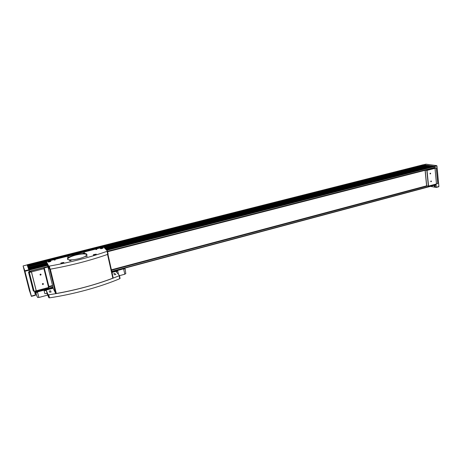<?xml version="1.0" encoding="UTF-8"?>
<svg xmlns="http://www.w3.org/2000/svg" width="462" height="462" viewBox="0 0 462 462"><rect width="100%" height="100%" fill="white"/><g stroke="black" fill="none" stroke-linecap="round" stroke-linejoin="round"><path stroke-width="0.69" d="M111.764 271.61L436.012 184.904L436.07 184.067M434.482 167.879L107.496 251.415L434.442 167.654L434.182 166.233L433.408 166.124L106.093 249.601M433.327 166.141L431.156 165.818M430.353 166.02L429.562 165.581L104.683 248.123M427.234 165.252L103.835 247.228L427.916 165.344L104.083 247.493M429.487 165.598L427.916 165.344M426.414 165.454L425.635 165.021L27.483 265.817L27.125 264.917M425.56 165.044L423.336 164.732M34.702 292.169L35.482 295.276L31.399 296.379L24.844 270.79L23.169 266.21L29.36 290.367L31.393 296.361L35.482 295.276M29.493 271.696L27.125 264.905L23.1 265.921M28.315 268L27.772 266.58M29.418 271.408L28.459 268.364M28.442 268.301L46.905 263.606L28.442 268.301M27.633 266.222L27.483 265.794M424.162 164.813L27.223 265.13M46.529 262.093L27.876 266.822M46.714 262.855L28.165 267.567M431.883 165.904L105.532 249.018M46.98 263.929L28.563 268.618M47.164 264.634L28.829 269.311M31.104 271.281L28.482 271.974L29.331 272.441L43.925 268.722L44.133 267.648M431.918 165.945L105.573 249.058M86.221 253.99L85.788 254.1M67.533 258.749L67.516 258.755C66.615 261.278 81.012 259.194 85.551 256.127C86.746 255.365 87.162 254.735 86.804 254.25C85.453 251.825 67.544 255.971 67.516 258.743L68.012 259.477M46.997 263.981L28.58 268.67M427.956 165.379L104.123 247.534M55.203 259.962L54.262 260.106M46.541 262.145L27.893 266.874M424.197 164.847L27.241 265.182M25.387 273.198L24.884 271.39L25.387 273.198M28.511 286.763L28.009 284.979L28.511 286.763M28.026 283.61L27.518 281.791L28.026 283.61M23.787 268.324L23.291 266.568L23.787 268.324M27.691 281.953L27.079 279.764L27.691 281.953M28.17 285.245L27.916 284.338L28.17 285.245M29.291 288.473L29.037 287.549L29.291 288.473M26.172 276.299L25.918 275.381L26.172 276.299M25.098 273.267L24.85 272.366L25.098 273.267M26.259 277.575L25.959 276.507L26.259 277.575M25.641 274.792L25.341 273.718L25.641 274.792M26.929 279.481L26.629 278.395L26.929 279.481M27.547 282.242L27.241 281.162L27.547 282.242M26.594 278.522L26.294 277.443L26.594 278.522M430.988 165.858L430.33 165.766M427.032 165.298L426.386 165.205M430.457 186.388L436.203 187.445L436.093 184.829M436.243 187.422L438.9 186.481L436.971 165.979L436.74 165.639L425.958 164.166M434.892 186.856L434.985 186.879C435.458 186.284 435.343 185.868 434.627 185.637L434.575 185.695M43.445 283.882C42.666 285.914 41.805 282.484 43.445 283.882M41.095 274.48C40.309 276.524 39.443 273.071 41.095 274.48M44.306 268.11L48.903 286.613L48.591 287.497L36.192 290.789L31.404 271.91L36.192 290.789M36.192 290.777L33.928 291.343L33.276 290.812L28.482 271.985M48.764 287.41L44.104 268.641L48.764 287.416M432.998 168.024L435.343 167.683L436.353 167.954L434.996 168.33L427.027 170.374L424.601 170.178M436.474 183.963L434.996 168.33L436.492 183.951L428.563 186.071L426.443 185.868M431.473 181.295L430.775 181.595L430.832 181.15L431.473 181.295M430.717 173.458L430.018 173.758L430.07 173.319L430.717 173.458M111.365 269.814L426.611 185.822L425.086 170.328L424.104 170.409M437.82 183.564L436.353 167.954L437.82 183.564L436.492 183.934M44.179 267.741L47.892 266.741M425.086 170.328L107.565 251.732M47.956 267.013L44.277 267.954M52.518 285.493L48.868 286.463M107.53 251.582L424.11 170.449M41.037 274.48L40.333 275.075C39.836 274.561 39.969 274.255 40.725 274.151L41.037 274.48M40.974 274.341L40.015 274.74M40.373 274.746L40.76 274.393L40.258 274.272L40.673 274.665M43.393 283.882L42.671 284.471C42.198 283.951 42.337 283.645 43.087 283.558L43.393 283.882M43.33 283.743L42.371 284.136M42.568 283.645L42.712 284.194L43.064 284.101L43.168 283.772L42.591 283.628M42.487 283.893L42.712 284.194M42.648 284.043L43.064 284.101M430.659 173.464L430.284 173.955L430.024 173.735L430.376 173.146L430.659 173.464M430.243 173.175L430.11 173.874M430.018 173.758L430.128 173.256M431.416 181.3L431.04 181.785L430.78 181.572L431.138 180.983L431.416 181.3M431.006 181.012L430.867 181.705M430.775 181.595L430.89 181.092M119.444 275.508L120.08 278.39L119.779 278.684C100.629 286.833 73.579 294.306 49.463 297.834L48.885 297.771L47.089 293.584L46.344 290.61L48.129 294.739L48.706 294.796C72.846 291.262 99.942 283.818 119.127 275.739L119.433 275.444L116.257 271.858L117.741 270.917L111.954 272.464M53.188 288.207L44.104 290.644L44.843 293.613L47.089 293.584M115.194 274.653L115.743 274.503M118.053 273.891L118.376 273.793L117.741 270.917M63.051 262.768L61.625 263.138L63.051 262.768M95.478 254.464L94.098 254.816L95.478 254.464M102.397 248.198L101.062 248.539L102.397 248.198M50.11 261.469L48.695 261.827L50.11 261.469M111.85 272.014L123.625 268.861L123.314 268.538M37.295 291.539L38.895 297.476L37.335 291.528M37.486 291.92L53.078 287.745M123.689 269.155L125.156 268.797L125.791 273.677L124.763 274.082M35.389 292.048L36.608 295.432M36.793 295.917L35.932 292.694L37.555 292.221M38.848 297.332L37.624 297.528L36.573 295.218M38.895 297.476L47.73 295.085M119.444 275.675L124.792 274.226L123.625 268.861M125.11 268.774L124.578 268.197M44.104 290.644L46.344 290.61M50.728 290.777L49.099 291.193L50.728 290.777M115.887 274.376L114.345 274.746L115.887 274.376M115.102 273.469L113.565 273.839L115.102 273.469M51.201 291.811L49.561 292.227L51.201 291.811M113.144 277.806L112.82 278.188C95.565 284.731 76.727 289.841 56.306 293.509L55.659 293.457L53.217 288.317L47.569 265.431L29.1 270.131M107.461 251.085L108.12 254.06L107.738 254.348C90.107 260.568 70.9 265.517 50.11 269.202L49.463 269.173L47.147 264.599L46.402 261.579L103.679 247.066L107.45 251.033L107.069 251.322C89.397 257.49 70.16 262.416 49.347 266.1L48.701 266.072L46.402 261.579M96.841 249.324L95.865 249.544L96.841 249.324M103.147 247.892L100.289 248.458C100.704 248.874 101.646 248.741 103.118 248.065L103.147 247.892M96.252 254.146L93.307 254.729C93.717 255.174 94.687 255.041 96.217 254.325L96.252 254.146M63.86 262.439L60.817 263.063C61.227 263.513 62.226 263.369 63.802 262.618L63.86 262.439M50.901 261.151L47.904 261.763C48.319 262.197 49.301 262.041 50.849 261.307L50.901 261.151M68.873 256.832L67.267 257.207L68.873 256.832M84.737 252.806L83.148 253.17L84.737 252.806M87.353 256.115L85.736 256.491L87.353 256.115M71.165 260.262L69.525 260.643L71.165 260.262M51.097 291.978L49.561 292.227M115.009 273.643L113.565 273.839M115.8 274.549L114.345 274.746M50.624 290.945L49.099 291.193M71.056 260.418L69.698 260.741M87.243 256.277L85.736 256.491M84.627 252.962L83.148 253.17M68.763 256.988L67.267 257.207M70.547 260.401L71.079 260.406L70.547 260.401M86.717 255.151L86.74 254.343C85.585 252.217 70.432 255.272 68.012 258.131L67.619 258.801M95.091 254.718L95.028 254.429M62.688 263.022L62.613 262.728M96.777 249.422L95.986 249.578M46.645 261.515L103.384 247.118M86.873 254.712C85.557 253.557 81.895 253.673 75.901 255.041C72.003 256.069 69.398 257.19 68.076 258.397L67.677 259.24M434.413 166.574L106.745 250.294M434.499 167.515L107.461 251.27M47.84 266.539L29.389 271.269M423.423 164.709L27.096 264.801M426.316 165.119L27.599 266.1M46.448 261.775L27.76 266.516L46.448 261.775M430.255 165.679L104.938 248.389M46.795 263.173L28.28 267.879M431.19 165.806L105.278 248.747L431.173 165.812M434.182 166.233L106.376 249.902M47.338 264.969L28.967 269.658M34.714 292.232L52.974 287.347L34.714 292.215M96.044 254.348L96.044 254.343C94.323 254.412 93.497 254.602 93.543 254.914L93.474 255.001M47.875 266.684L29.418 271.413L47.881 266.69M436.122 184.638L111.706 271.35M52.911 287.064L34.644 291.949M427.379 186.013L111.463 270.264M52.633 285.955L48.955 286.937M426.876 185.943L111.411 270.033M52.576 285.718L48.932 286.688M430.336 165.794L105.065 248.521M46.835 263.334L28.332 268.041M426.391 165.234L27.645 266.262M24.971 271.263L29.112 270.201M31.329 296.096L35.418 294.993M24.844 270.79L28.979 269.733M23.106 265.927L27.131 264.911M438.9 186.481L436.313 187.174M436.971 165.979L434.419 166.632M436.74 165.639L434.263 166.268M426.045 164.143L423.671 164.743M36.261 290.789L31.474 271.922M48.591 287.497L43.925 268.722M34.136 291.326L29.331 272.441M33.928 291.343L29.123 272.464M428.563 186.071L427.027 170.374M428.366 186.094L426.836 170.397M426.721 185.92L425.179 170.264M437.762 183.593L436.29 167.977M35.499 293.936L35.193 292.758M35.083 292.631L35.47 294.103L34.823 292.648M434.442 186.631L434.297 186.111M434.303 186.238C435.187 188.086 434.863 184.661 434.303 186.238M63.444 262.849L63.577 262.635C62.133 262.583 61.371 262.82 61.302 263.357M95.865 254.55L95.98 254.337C94.554 254.285 93.821 254.516 93.774 255.024M102.789 248.273L102.887 248.077C101.525 248.03 100.808 248.244 100.728 248.729M50.508 261.527L50.624 261.342C49.238 261.284 48.481 261.521 48.366 262.046M35.666 291.978L35.932 292.694M35.707 291.967L35.967 292.648M119.779 278.684L119.127 275.739M49.463 297.834L48.706 294.796M48.885 297.771L48.129 294.739M107.941 254.267L113.196 277.87M107.525 254.423L112.82 278.188M50.318 269.167L56.306 293.509M49.694 269.242L55.659 293.457M107.738 254.348L107.069 251.322M50.11 269.202L49.347 266.1M49.463 269.173L48.701 266.072M50.716 261.411L50.681 261.342C50.71 260.961 47.245 261.908 48.152 261.942L48.094 262.029M63.669 262.722L63.635 262.635C61.885 262.716 61.03 262.918 61.071 263.242L61.013 263.34M100.554 248.608L100.525 248.631C100.473 248.342 101.276 248.152 102.934 248.077L102.893 248.088M423.377 164.715L27.096 264.79M436.012 184.904L111.764 271.621M425.993 164.149L423.648 164.743M438.784 186.752L436.203 187.445M436.492 183.951L435.013 168.324M434.771 186.879L434.442 185.741M120.068 278.499L119.421 275.554M116.372 271.991L116.285 271.598M107.906 254.285L113.178 277.98M108.102 254.158L107.432 251.132"/></g></svg>

